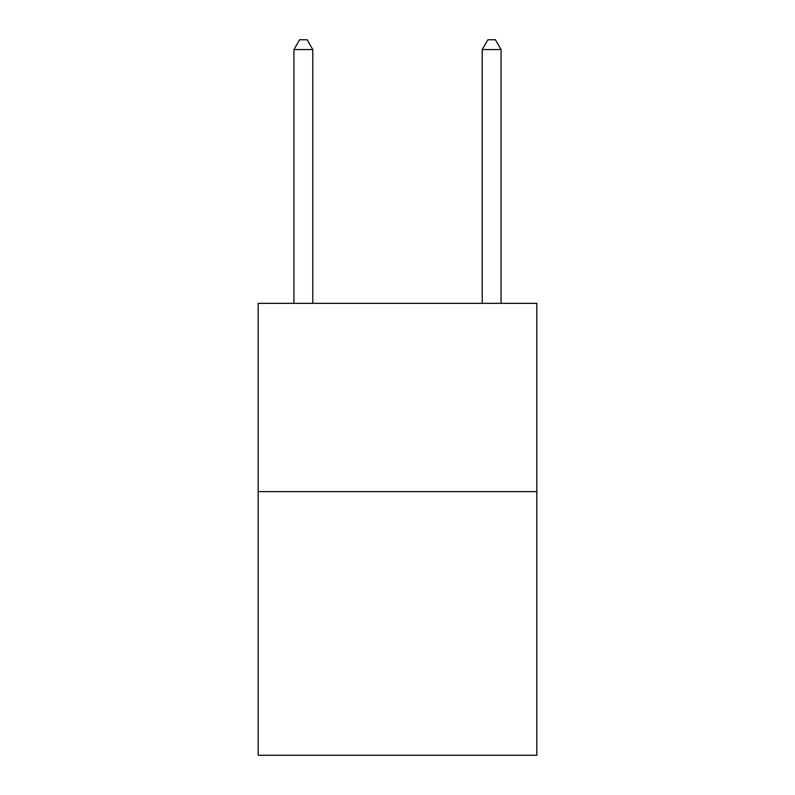 <?xml version="1.0" encoding="UTF-8"?>
<svg xmlns="http://www.w3.org/2000/svg" width="795" height="795" viewBox="0 0 795 795"><rect width="100%" height="100%" fill="white"/><g stroke="black" fill="none" stroke-linecap="round" stroke-linejoin="round"><path stroke-width="1.19" d="M536.834 491.648L536.834 755.25L258.166 755.25L258.166 303.352L536.834 303.352L536.834 491.648L258.166 491.648M312.773 303.352L312.773 49.538L293.941 49.538L293.941 303.352M293.941 49.538L299.586 39.75L307.118 39.75L312.773 49.538M501.059 303.352L501.059 49.538L482.227 49.538L482.227 303.352M482.227 49.538L487.882 39.75L495.414 39.75L501.059 49.538"/></g></svg>

